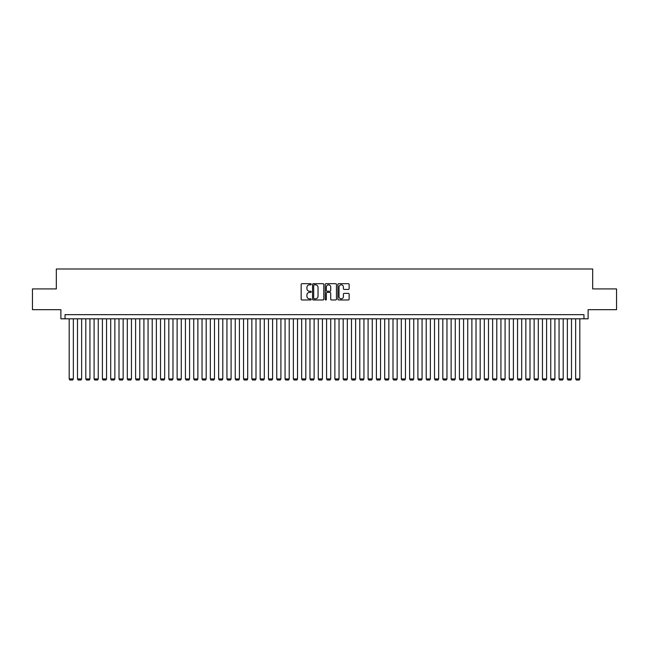 <?xml version="1.0" encoding="UTF-8"?>
<svg xmlns="http://www.w3.org/2000/svg" width="649" height="649" viewBox="0 0 649 649"><rect width="100%" height="100%" fill="white"/><g stroke="black" fill="none" stroke-linecap="round" stroke-linejoin="round"><path stroke-width="0.97" d="M311.22 284.246A0.568 0.568 0 0 0 310.644 283.678L301.988 283.678A0.811 0.811 0 0 0 301.168 284.497L301.168 299.165A0.811 0.811 0 0 0 301.988 299.976L310.644 299.976A0.568 0.568 0 0 0 311.22 299.408A0.568 0.568 0 0 0 310.644 298.84L309.524 298.84A2.604 2.604 0 0 1 306.92 296.228L306.92 295.003A2.604 2.604 0 0 1 309.524 292.399L310.644 292.399A0.568 0.568 0 0 0 311.22 291.831A0.568 0.568 0 0 0 310.644 291.255L309.524 291.255A2.604 2.604 0 0 1 306.92 288.651L306.92 287.426A2.604 2.604 0 0 1 309.524 284.822L310.644 284.822A0.568 0.568 0 0 0 311.22 284.246M348.318 289.422A0.811 0.811 0 0 0 349.13 288.61L349.13 284.497A0.811 0.811 0 0 0 348.318 283.678L338.697 283.678A0.811 0.811 0 0 0 337.886 284.497L337.886 299.165A0.811 0.811 0 0 0 338.697 299.976L348.318 299.976A0.811 0.811 0 0 0 349.13 299.165L349.13 294.192A0.811 0.811 0 0 0 348.318 293.38L344.205 293.38A0.811 0.811 0 0 0 343.386 294.192L343.386 296.658A2.182 2.182 0 0 1 341.204 298.84A2.182 2.182 0 0 1 339.029 296.658L339.029 286.996A2.182 2.182 0 0 1 341.204 284.822A2.182 2.182 0 0 1 343.386 286.996L343.386 288.61A0.811 0.811 0 0 0 344.205 289.422L348.318 289.422M583.962 318.813L588.116 318.813L588.116 309.678L616.55 309.678L616.55 288.919L592.683 288.919L592.683 268.994L56.317 268.994L56.317 288.919L32.45 288.919L32.45 309.678L60.884 309.678L60.884 318.813L583.962 318.813L583.962 314.66L65.038 314.66L65.038 318.813M323.786 284.497A0.811 0.811 0 0 0 322.975 283.678L313.353 283.678A0.811 0.811 0 0 0 312.542 284.497L312.542 299.165A0.811 0.811 0 0 0 313.353 299.976L322.975 299.976A0.811 0.811 0 0 0 323.786 299.165L323.786 284.497M326.025 283.678L335.647 283.678A0.811 0.811 0 0 1 336.458 284.497L336.458 299.165A0.811 0.811 0 0 1 335.647 299.976L331.525 299.976A0.811 0.811 0 0 1 330.714 299.165L330.714 293.21A0.811 0.811 0 0 0 329.903 292.399L327.169 292.399A0.811 0.811 0 0 0 326.358 293.21L326.358 299.408A0.568 0.568 0 0 1 325.782 299.976A0.568 0.568 0 0 1 325.214 299.408L325.214 284.497A0.811 0.811 0 0 1 326.025 283.678M314.254 284.822A0.568 0.568 0 0 0 313.678 285.39L313.678 298.264A0.568 0.568 0 0 0 314.254 298.84L315.43 298.84A2.604 2.604 0 0 0 318.042 296.228L318.042 287.426A2.604 2.604 0 0 0 315.43 284.822L314.254 284.822M330.714 287.045A2.182 2.182 0 0 0 328.532 284.862A2.182 2.182 0 0 0 326.358 287.045L326.358 290.444A0.811 0.811 0 0 0 327.169 291.255L329.903 291.255A0.811 0.811 0 0 0 330.714 290.444L330.714 287.045M73.345 318.813L73.345 378.927L69.192 378.927L69.192 318.813M73.345 378.927L72.72 380.006L69.816 380.006L69.192 378.927M81.644 318.813L81.644 378.927L77.491 378.927L77.491 318.813M81.644 378.927L81.02 380.006L78.115 380.006L77.491 378.927M89.943 318.813L89.943 378.927L85.798 378.927L85.798 318.813M89.943 378.927L89.327 380.006L86.414 380.006L85.798 378.927M98.25 318.813L98.25 378.927L94.097 378.927L94.097 318.813M98.25 378.927L97.626 380.006L94.722 380.006L94.097 378.927M106.55 318.813L106.55 378.927L102.404 378.927L102.404 318.813M106.55 378.927L105.933 380.006L103.021 380.006L102.404 378.927M114.857 318.813L114.857 378.927L110.703 378.927L110.703 318.813M114.857 378.927L114.232 380.006L111.328 380.006L110.703 378.927M123.156 318.813L123.156 378.927L119.01 378.927L119.01 318.813M123.156 378.927L122.531 380.006L119.627 380.006L119.01 378.927M131.463 318.813L131.463 378.927L127.309 378.927L127.309 318.813M131.463 378.927L130.838 380.006L127.934 380.006L127.309 378.927M139.762 318.813L139.762 378.927L135.609 378.927L135.609 318.813M139.762 378.927L139.137 380.006L136.233 380.006L135.609 378.927M148.069 318.813L148.069 378.927L143.916 378.927L143.916 318.813M148.069 378.927L147.445 380.006L144.54 380.006L143.916 378.927M156.368 318.813L156.368 378.927L152.215 378.927L152.215 318.813M156.368 378.927L155.744 380.006L152.84 380.006L152.215 378.927M164.676 318.813L164.676 378.927L160.522 378.927L160.522 318.813M164.676 378.927L164.051 380.006L161.147 380.006L160.522 378.927M172.975 318.813L172.975 378.927L168.821 378.927L168.821 318.813M172.975 378.927L172.35 380.006L169.446 380.006L168.821 378.927M181.274 318.813L181.274 378.927L177.128 378.927L177.128 318.813M181.274 378.927L180.657 380.006L177.745 380.006L177.128 378.927M189.581 318.813L189.581 378.927L185.427 378.927L185.427 318.813M189.581 378.927L188.956 380.006L186.052 380.006L185.427 378.927M197.88 318.813L197.88 378.927L193.735 378.927L193.735 318.813M197.88 378.927L197.264 380.006L194.351 380.006L193.735 378.927M206.187 318.813L206.187 378.927L202.034 378.927L202.034 318.813M206.187 378.927L205.563 380.006L202.658 380.006L202.034 378.927M214.486 318.813L214.486 378.927L210.341 378.927L210.341 318.813M214.486 378.927L213.862 380.006L210.957 380.006L210.341 378.927M222.794 318.813L222.794 378.927L218.64 378.927L218.64 318.813M222.794 378.927L222.169 380.006L219.265 380.006L218.64 378.927M231.093 318.813L231.093 378.927L226.939 378.927L226.939 318.813M231.093 378.927L230.468 380.006L227.564 380.006L226.939 378.927M239.4 318.813L239.4 378.927L235.246 378.927L235.246 318.813M239.4 378.927L238.775 380.006L235.871 380.006L235.246 378.927M247.699 318.813L247.699 378.927L243.545 378.927L243.545 318.813M247.699 378.927L247.074 380.006L244.17 380.006L243.545 378.927M256.006 318.813L256.006 378.927L251.853 378.927L251.853 318.813M256.006 378.927L255.382 380.006L252.477 380.006L251.853 378.927M264.305 318.813L264.305 378.927L260.152 378.927L260.152 318.813M264.305 378.927L263.681 380.006L260.776 380.006L260.152 378.927M272.604 318.813L272.604 378.927L268.459 378.927L268.459 318.813M272.604 378.927L271.988 380.006L269.075 380.006L268.459 378.927M280.912 318.813L280.912 378.927L276.758 378.927L276.758 318.813M280.912 378.927L280.287 380.006L277.383 380.006L276.758 378.927M289.211 318.813L289.211 378.927L285.065 378.927L285.065 318.813M289.211 378.927L288.594 380.006L285.682 380.006L285.065 378.927M297.518 318.813L297.518 378.927L293.364 378.927L293.364 318.813M297.518 378.927L296.893 380.006L293.989 380.006L293.364 378.927M305.817 318.813L305.817 378.927L301.671 378.927L301.671 318.813M305.817 378.927L305.192 380.006L302.288 380.006L301.671 378.927M314.124 318.813L314.124 378.927L309.971 378.927L309.971 318.813M314.124 378.927L313.499 380.006L310.595 380.006L309.971 378.927M322.423 318.813L322.423 378.927L318.27 378.927L318.27 318.813M322.423 378.927L321.799 380.006L318.894 380.006L318.27 378.927M330.73 318.813L330.73 378.927L326.577 378.927L326.577 318.813M330.73 378.927L330.106 380.006L327.201 380.006L326.577 378.927M339.029 318.813L339.029 378.927L334.876 378.927L334.876 318.813M339.029 378.927L338.405 380.006L335.501 380.006L334.876 378.927M347.329 318.813L347.329 378.927L343.183 378.927L343.183 318.813M347.329 378.927L346.712 380.006L343.808 380.006L343.183 378.927M355.636 318.813L355.636 378.927L351.482 378.927L351.482 318.813M355.636 378.927L355.011 380.006L352.107 380.006L351.482 378.927M363.935 318.813L363.935 378.927L359.789 378.927L359.789 318.813M363.935 378.927L363.318 380.006L360.406 380.006L359.789 378.927M372.242 318.813L372.242 378.927L368.088 378.927L368.088 318.813M372.242 378.927L371.617 380.006L368.713 380.006L368.088 378.927M380.541 318.813L380.541 378.927L376.396 378.927L376.396 318.813M380.541 378.927L379.925 380.006L377.012 380.006L376.396 378.927M388.848 318.813L388.848 378.927L384.695 378.927L384.695 318.813M388.848 378.927L388.224 380.006L385.319 380.006L384.695 378.927M397.147 318.813L397.147 378.927L392.994 378.927L392.994 318.813M397.147 378.927L396.523 380.006L393.618 380.006L392.994 378.927M405.455 318.813L405.455 378.927L401.301 378.927L401.301 318.813M405.455 378.927L404.83 380.006L401.926 380.006L401.301 378.927M413.754 318.813L413.754 378.927L409.6 378.927L409.6 318.813M413.754 378.927L413.129 380.006L410.225 380.006L409.6 378.927M422.061 318.813L422.061 378.927L417.907 378.927L417.907 318.813M422.061 378.927L421.436 380.006L418.532 380.006L417.907 378.927M430.36 318.813L430.36 378.927L426.206 378.927L426.206 318.813M430.36 378.927L429.735 380.006L426.831 380.006L426.206 378.927M438.659 318.813L438.659 378.927L434.514 378.927L434.514 318.813M438.659 378.927L438.043 380.006L435.138 380.006L434.514 378.927M446.966 318.813L446.966 378.927L442.813 378.927L442.813 318.813M446.966 378.927L446.342 380.006L443.437 380.006L442.813 378.927M455.265 318.813L455.265 378.927L451.12 378.927L451.12 318.813M455.265 378.927L454.649 380.006L451.736 380.006L451.12 378.927M463.573 318.813L463.573 378.927L459.419 378.927L459.419 318.813M463.573 378.927L462.948 380.006L460.044 380.006L459.419 378.927M471.872 318.813L471.872 378.927L467.726 378.927L467.726 318.813M471.872 378.927L471.255 380.006L468.343 380.006L467.726 378.927M480.179 318.813L480.179 378.927L476.025 378.927L476.025 318.813M480.179 378.927L479.554 380.006L476.65 380.006L476.025 378.927M488.478 318.813L488.478 378.927L484.324 378.927L484.324 318.813M488.478 378.927L487.853 380.006L484.949 380.006L484.324 378.927M496.785 318.813L496.785 378.927L492.632 378.927L492.632 318.813M496.785 378.927L496.161 380.006L493.256 380.006L492.632 378.927M505.084 318.813L505.084 378.927L500.931 378.927L500.931 318.813M505.084 378.927L504.46 380.006L501.555 380.006L500.931 378.927M513.391 318.813L513.391 378.927L509.238 378.927L509.238 318.813M513.391 378.927L512.767 380.006L509.863 380.006L509.238 378.927M521.691 318.813L521.691 378.927L517.537 378.927L517.537 318.813M521.691 378.927L521.066 380.006L518.162 380.006L517.537 378.927M529.99 318.813L529.99 378.927L525.844 378.927L525.844 318.813M529.99 378.927L529.373 380.006L526.469 380.006L525.844 378.927M538.297 318.813L538.297 378.927L534.143 378.927L534.143 318.813M538.297 378.927L537.672 380.006L534.768 380.006L534.143 378.927M546.596 318.813L546.596 378.927L542.45 378.927L542.45 318.813M546.596 378.927L545.979 380.006L543.067 380.006L542.45 378.927M554.903 318.813L554.903 378.927L550.75 378.927L550.75 318.813M554.903 378.927L554.278 380.006L551.374 380.006L550.75 378.927M563.202 318.813L563.202 378.927L559.057 378.927L559.057 318.813M563.202 378.927L562.586 380.006L559.673 380.006L559.057 378.927M571.509 318.813L571.509 378.927L567.356 378.927L567.356 318.813M571.509 378.927L570.885 380.006L567.98 380.006L567.356 378.927M579.808 318.813L579.808 378.927L575.655 378.927L575.655 318.813M579.808 378.927L579.184 380.006L576.28 380.006L575.655 378.927"/></g></svg>
